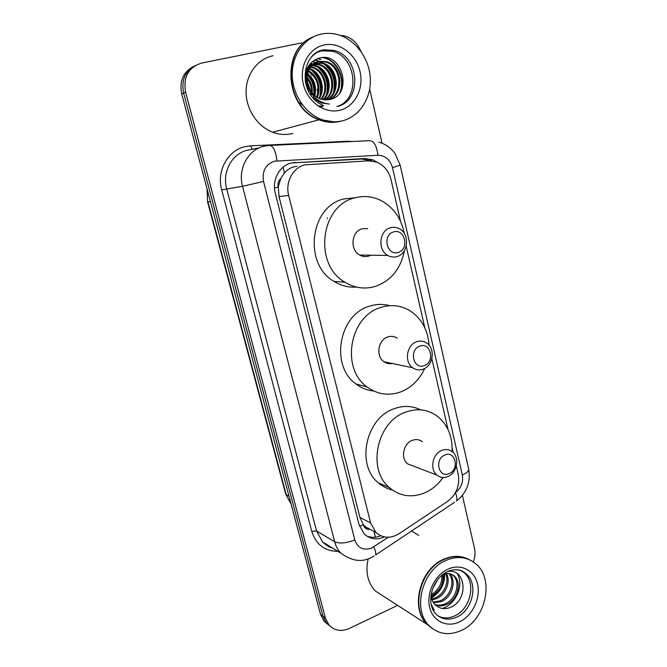 <?xml version="1.0" encoding="UTF-8"?>
<svg xmlns="http://www.w3.org/2000/svg" width="667" height="667" viewBox="0 0 667 667"><rect width="100%" height="100%" fill="white"/><g stroke="black" fill="none" stroke-linecap="round" stroke-linejoin="round"><path stroke-width="1" d="M297.015 166.258L294.139 166.767C290.303 167.801 287.052 169.885 284.375 173.02L280.832 178.439C278.364 180.682 277.497 183.55 278.214 187.06L274.479 188.027M400.525 221.277L391.037 179.681C388.894 171.269 384.217 165.449 376.997 162.223L368.626 160.814L304.819 164.857C292.913 167.592 285.109 182.274 288.678 195.431L370.602 522.986L375.905 532.458C382.833 538.377 390.537 538.794 399.024 533.708L447.574 501.401C456.47 494.547 460.013 485.501 458.221 474.279L456.328 465.983M278.214 187.06L280.832 178.439M368.884 529.448L363.265 524.771C364.157 527.705 366.025 529.264 368.884 529.448M278.322 187.485L279.023 196.565L359.938 517.417L363.173 524.395M453.293 452.651L452.159 447.682M448.016 429.506L431.866 358.704M424.796 327.705L406.22 246.24M377.597 162.481L372.845 159.822L364.774 158.496L291.271 162.998C279.44 165.691 271.702 180.182 275.271 193.18L359.088 524.771L364.232 533.984C370.06 539.211 376.788 540.203 384.434 536.943M305.178 77.514L306.095 78.989M307.12 80.857L310.463 90.662M310.739 92.329L311.022 95.348M340.412 35.476L343.547 35.751C351.526 37.527 357.262 42.655 360.755 51.126M397.624 605.369L349.308 628.472C341.271 631.907 334.492 630.749 328.973 624.996L325.388 618.042L185.593 92.179C183.05 77.013 188.436 67.3 201.726 63.048L301.843 42.88M462.398 495.398L474.462 548.257C475.429 552.726 475.046 557.27 473.312 561.897M369.693 89.136L382.024 143.188M327.614 624.254L324.087 621.202L320.519 614.307L181.724 93.93L183.642 93.063C181.149 80.332 185.051 71.136 195.364 65.483C185.051 71.136 181.149 80.332 183.642 93.063L322.945 616.166L183.642 93.063L185.593 92.179M330.073 626.155L326.513 623.086L322.945 616.166L326.513 623.086L330.073 626.155M380.749 535.768C375.855 537.744 371.135 537.794 366.592 535.926M291.237 163.006L361.881 158.996L371.119 160.839M181.724 93.93C179.24 81.282 183.117 72.136 193.372 66.517M327.272 218.684L327.088 217.909M341.537 121.035L340.128 121.411C333.133 123.053 326.096 122.511 319.001 119.785C285.251 108.721 280.382 49.25 312.773 37.094M292.913 133.408L292.196 133.592C285.734 135.118 279.231 134.667 272.678 132.241C257.479 126.563 246.015 109.396 246.09 91.788C246.081 74.17 257.679 58.821 273.028 55.753M334 121.828L319.885 119.551M341.279 121.119L340.495 121.319C333.508 122.961 326.463 122.42 319.36 119.693C285.259 108.513 280.807 48.241 313.773 36.66M342.179 120.885C335.168 122.536 328.106 121.994 320.994 119.251C304.494 112.831 292.063 93.588 292.221 73.929C292.296 54.26 305.019 37.244 321.736 34C326.738 33.025 331.782 33.158 336.852 34.401C354.894 38.844 369.201 57.887 370.302 78.039C371.511 98.199 359.488 116.733 342.179 120.885M316.775 52.485L321.694 50.834L332.183 51.201C357.153 56.745 360.63 99.983 336.902 106.503M310.48 91.888C301.909 80.882 306.903 63.54 318.359 61.656L325.596 62.031C341.346 66.108 344.08 93.772 328.523 99.783M313.582 98.182L321.319 102.918L329.365 104.085C317.926 102.568 310.73 95.915 307.754 84.117C305.686 72.153 309.513 64.549 319.243 61.306L326.497 61.689C342.505 65.825 344.939 94.08 328.973 99.7M314.824 63.031L322.028 63.407C336.81 67.25 340.554 92.58 326.672 99.992M315.241 62.798L322.92 63.065C337.927 66.967 341.446 92.863 327.138 99.967M311.356 64.391L312.756 64.174M313.248 64.132L318.518 64.757C332.383 68.367 336.885 91.479 324.779 99.975M311.739 64.165L313.148 63.899M313.632 63.84L319.393 64.424C333.483 68.092 337.81 91.746 325.254 100M308.846 65.574L309.288 65.524M309.771 65.483L311.264 65.458M311.781 65.483L315.057 66.091C328.047 69.468 333.108 90.445 322.836 99.708M308.988 65.358L309.671 65.249M310.155 65.191L311.631 65.116M312.139 65.124L315.916 65.758C329.123 69.201 334.067 90.704 323.328 99.8M308.329 66.8L309.897 66.983M310.438 67.092L311.639 67.409C323.77 70.544 329.231 89.42 320.835 99.183M308.679 66.442L310.222 66.575M310.755 66.667L312.49 67.075C324.837 70.277 330.207 89.678 321.344 99.341M307.262 68.434L308.654 68.818M309.221 69.018C319.91 72.503 325.029 88.686 318.759 98.332M307.47 67.984L308.946 68.326L307.67 67.584M309.513 68.501C320.744 71.719 326.155 88.761 319.293 98.583M306.436 70.502L307.562 71.01M308.179 71.344C317.15 77.664 319.952 86.243 316.583 97.09M306.637 69.943L307.82 70.427M308.421 70.719C317.375 74.796 321.677 88.444 317.142 97.449M305.728 73.087L306.678 73.729M307.362 74.254C313.515 79.723 315.799 86.718 314.224 95.239C314.949 86.977 312.656 79.99 307.354 74.279M305.895 72.378L306.87 72.986M307.537 73.453C314.407 79.19 316.842 86.635 314.841 95.781M305.236 76.455L306.128 77.355M306.962 78.322C310.08 82.233 311.597 86.868 311.522 92.229M311.439 93.438L311.13 95.498M305.328 75.504L306.22 76.313M306.995 77.122C310.905 81.516 312.656 86.868 312.256 93.172M308.446 66.2L314.357 63.14M307.754 67.425L314.774 62.915M309.213 65.049L311.281 64.282M307.754 84.117C309.813 91.546 314.082 96.54 320.569 99.091L329.306 99.625C353.193 95.74 343.155 52.668 320.627 57.771C309.788 60.697 304.702 68.684 305.361 81.733M307.22 68.526L308.179 69.676M308.629 70.235L309.388 71.244M310.58 72.961L312.114 75.454M317.225 89.228L317.8 93.005M322.578 57.57L324.537 58.037C337.769 61.414 345.423 80.048 339.695 92.955M322.019 106.211L318.276 106.103M317.167 58.729L320.994 59.438L317.625 58.554M322.811 106.487L319.902 107.112M314.324 60.172L319.101 61.356M319.401 61.481L322.678 63.157M324.354 64.324C332.883 71.686 335.91 81.099 333.433 92.571M302.585 105.044L299.066 102.418M312.214 61.731L314.482 61.998L312.456 61.531M310.472 63.457L311.989 63.949M312.99 64.349L315.783 65.808M317.734 67.184C325.855 74.304 328.798 83.383 326.555 94.414M311.314 69.968C319.026 76.847 321.878 85.593 319.868 96.198M305.694 73.228L306.595 74.07M307.262 74.762C312.239 80.29 314.44 87.01 313.865 94.906M313.682 96.306L313.357 97.907M323.862 57.57L324.987 57.862C337.744 61.156 345.464 78.639 340.637 91.537M321.752 106.111L317.909 105.853M322.803 106.478L319.793 107.045M314.632 59.988L319.643 61.231M320.077 61.406L323.562 63.282M326.388 65.491C333.133 72.094 335.801 80.348 334.392 90.253M321.227 106.878L320.16 107.254M310.672 63.232L312.389 63.774M313.298 64.132L316.892 66.091M319.801 68.434C326.105 74.754 328.656 82.608 327.48 92.004M326.488 95.915L324.646 99.958M322.82 102.643L322.319 103.252M307.854 67.309L309.146 68.017M309.63 68.309L310.422 68.834M313.423 71.319C319.268 77.355 321.711 84.801 320.76 93.68M319.793 97.749L319.476 98.658M318.559 100.767L318.184 101.501M398.257 252.359C386.96 256.436 381.941 234.917 393.563 231.949C404.894 228.064 409.713 249.341 398.257 252.359M397.115 256.553C393.897 257.504 390.795 257.137 387.802 255.453C377.339 250.067 379.215 230.44 390.47 227.747C393.497 226.897 396.415 227.205 399.233 228.673C410.005 233.775 408.471 253.643 397.115 256.553M367.684 228.581L362.181 228.781C351.359 231.341 349.608 249.942 359.68 255.052C362.565 256.653 365.549 257.003 368.643 256.103L370.744 255.211M404.394 250.65C400.842 268.551 391.304 280.423 375.771 286.26C365.091 289.536 354.794 288.177 344.889 282.199C313.382 264.657 320.285 205.428 354.869 197.874C363.59 195.564 372.036 196.315 380.232 200.117C393.205 206.837 401.234 217.976 404.31 233.517M356.386 287.06C348.533 287.627 341.112 285.759 334.125 281.457C303.118 264.282 309.855 206.353 343.864 198.949L355.503 197.707M369.927 255.203L369.776 255.686M424.312 365.599C413.415 370.168 408.638 349.675 419.835 346.156C430.757 341.771 435.351 362.048 424.312 365.599M423.07 369.176C419.393 370.452 415.958 369.993 412.773 367.809C403.977 362.114 406.612 344.772 416.742 341.729C420.26 340.562 423.537 340.962 426.597 342.938C435.643 348.432 433.283 365.933 423.07 369.176M397.265 338.152C394.314 336.268 391.145 335.876 387.76 336.977C378.014 339.845 375.521 356.303 384 361.739C386.568 363.515 389.37 364.107 392.404 363.515M424.729 368.417C419.451 379.773 411.456 387.602 400.75 391.896C388.703 396.148 377.472 394.489 367.058 386.935C340.512 368.618 349.566 316.083 380.782 307.462C391.145 304.235 400.867 305.319 409.955 310.722C421.552 318.417 427.931 329.907 429.073 345.181M373.787 391.037C367.309 390.412 361.397 388.069 356.053 384.009C329.907 366.033 338.753 314.632 369.476 306.203C376.305 304.002 383.058 303.827 389.736 305.694M390.37 363.081L389.995 363.74M386.201 362.206L385.834 362.798M449.149 473.57C438.636 478.581 434.075 459.029 444.881 455.019C455.411 450.183 459.805 469.535 449.149 473.57M447.824 476.58C443.822 478.164 440.203 477.672 436.968 475.112C429.481 469.393 432.533 453.727 441.787 450.392C445.648 448.924 449.141 449.366 452.276 451.726C459.972 457.287 457.137 473.07 447.824 476.58M422.344 441.704C419.31 439.436 415.933 438.994 412.214 440.378C403.293 443.505 400.383 458.387 407.629 463.873L413.648 466.183M443.071 477.497C438.111 484.534 431.958 489.678 424.629 492.905C411.639 498.074 399.9 496.315 389.411 487.635C366.725 469.318 376.938 421.686 405.544 412.164C417.083 408.037 427.58 409.296 437.027 415.958C447.615 424.395 452.626 436.268 452.076 451.567M392.446 490.053C387.127 488.861 382.366 486.401 378.164 482.691C355.803 464.691 365.799 418.067 393.972 408.779C403.343 405.361 412.223 405.711 420.61 409.846M432.758 628.848L426.955 624.287C409.93 608.196 419.868 569.159 443.388 559.38C452.251 555.444 460.547 555.361 468.259 559.121M384.659 596.998L375.146 590.862C367.584 582.441 365.266 571.744 368.201 558.788M429.615 626.171L428.839 625.504M432.958 628.989L427.355 624.545C410.322 608.446 420.26 569.385 443.797 559.596C452.993 555.528 461.531 555.569 469.41 559.721M462.014 630.132C449.425 635.959 438.469 634.484 429.164 625.713C412.098 609.571 422.061 570.385 445.648 560.555C457.262 555.603 467.4 556.77 476.071 564.057C494.464 579.206 486.018 619.034 462.014 630.132M461.205 570.652L464.449 573.003C476.246 582.933 470.61 608.671 455.069 615.699C449.124 618.534 443.505 618.643 438.211 616.033M451.667 574.362L453.293 575.638C460.772 582.183 456.261 599.491 445.039 603.868C441.721 605.303 438.352 605.528 434.942 604.527M442.863 574.454C447.457 572.761 451.359 573.395 454.586 576.33C462.073 582.883 457.554 600.225 446.306 604.619C442.705 606.178 439.086 606.311 435.468 605.027M448.833 573.578C455.478 580.607 450.692 596.69 440.02 600.892L433.075 602.126M449.575 573.695C456.887 580.307 452.343 597.315 441.262 601.634L433.5 602.793M445.606 573.662C449.541 581.632 444.205 594.247 435.076 597.966L431.666 598.999M446.456 573.545C451.067 581.399 445.814 594.847 436.301 598.691L431.966 599.866M441.829 575.279C442.279 583.658 438.694 590.128 431.09 594.689M442.821 574.487C443.955 583.875 440.153 590.987 431.424 595.806L431.007 595.981M437.752 579.498L432.583 588.836M430.965 595.598C431.374 599.258 432.7 602.234 434.951 604.535L436.418 605.786C440.437 608.854 444.989 609.438 450.058 607.545C469.351 600.333 465.899 567.542 447.599 571.594M432.099 607.495L434.284 610.255L431.274 604.51M411.581 530.965L418.734 535.401M444.064 574.029C444.164 583.875 439.887 591.654 431.232 597.357M457.228 573.72C464.415 584.709 455.853 604.677 442.254 608.454M444.647 573.862C444.906 584.159 440.478 592.196 431.374 597.974M375.513 537.168L373.945 531.407M368.192 160.839L367.775 159.605M284.375 173.02L283.183 167.109M363.265 524.771L359.513 526.221M279.023 196.565L288.678 195.431M359.938 517.417L370.602 522.986M455.503 492.596C461.205 488.127 463.473 482.258 462.314 474.996L392.496 167.659C390.137 159.63 385.276 155.503 377.914 155.269L274.337 161.197C265.524 164.491 261.931 171.236 263.54 181.449L354.802 539.928C357.795 548.074 363.382 550.792 371.552 548.074L388.211 537.269M374.087 555.995L371.611 557.362C362.081 562.589 351.842 561.205 340.904 553.193C337.944 550.067 335.876 546.265 334.692 541.796L242.538 186.285C237.66 168.943 248.099 149.658 264.032 146.206L269.276 145.448C273.12 145.556 275.688 150.667 276.98 160.797M337.911 551.351C324.787 551.276 316.075 544.631 311.772 531.399L221.702 189.87L242.538 186.285L263.54 181.449M454.652 502.193L375.604 555.002C376.071 553.393 375.463 550.675 373.778 546.848M221.702 189.87C216.358 171.186 227.697 150.375 245.006 146.657L250.717 145.84L347.624 141.262L352.618 141.496M259.221 147.866L247.407 150.217C231.991 153.56 221.928 172.086 226.663 188.719L316.542 530.932L322.595 541.954L332.149 547.815M325.388 618.042L320.519 614.307M344.981 141.854L346.381 141.788M270.16 145.406L369.393 140.695C373.879 140.762 376.722 145.614 377.914 155.269M354.802 539.928C346.256 543.23 339.553 543.855 334.692 541.796L316.542 530.932L311.772 531.399M347.674 141.729L347.624 141.262M252.293 149.491L250.717 145.84M462.314 474.996C466.725 473.011 468.843 471.069 468.693 469.151C470.777 482.299 466.725 492.896 456.536 500.934C457.279 499.191 456.912 496.465 455.419 492.746M392.496 167.659L400.142 165.141L468.651 468.984M378.864 142.129C385.601 144.089 391.045 147.982 395.197 153.802L400.133 165.116M367.525 528.623L368.067 528.264M292.58 162.89L295.173 162.398M361.881 158.996L364.774 158.496M291.154 504.202L285.693 494.089L291.129 504.119M207.229 189.545L207.579 201.893L207.037 188.828M210.439 201.584L207.971 201.893L286.226 494.706L289.036 496.273M309.905 58.954C313.49 54.235 318.017 51.284 323.512 50.092L334.034 50.459C360.13 56.278 362.198 102.018 336.81 106.528M339.686 110.288C324.729 113.999 307.504 101.918 303.31 84.159C298.899 66.458 308.921 47.899 324.304 44.939C339.636 41.713 356.22 54.394 360.038 71.661C364.09 88.878 354.711 106.828 339.686 110.288M457.128 616.933C449.049 620.618 442.013 619.693 436.035 614.165C425.229 603.577 431.958 578.589 447.624 571.569C453.518 568.592 460.647 570.16 460.338 570.36C461.789 570.61 463.857 571.861 466.541 574.095C478.364 584.059 472.703 609.88 457.128 616.933M460.013 621.627C447.365 628.114 433 621.602 429.665 607.412C426.13 593.305 434.726 575.271 447.699 569.301C460.63 563.106 474.504 570.202 477.572 584.1C480.824 597.907 472.72 615.341 460.013 621.627M455.928 569.693C460.013 569.91 463.548 571.377 466.541 574.095L464.449 573.003M365.199 526.73L375.905 532.458M328.973 624.996L324.087 621.202M340.904 553.193L322.595 541.954C326.321 545.389 329.573 547.382 332.341 547.932M366.808 528.114L367.242 527.822M369.91 160.313L372.845 159.822M285.693 494.089L207.579 201.893M319.001 119.785L272.678 132.241M320.994 119.251L319.36 119.693M323.72 105.636C296.748 94.739 301.334 52.435 323.904 49.8L334.034 50.459L332.183 51.201M326.497 61.689L325.596 62.031M322.92 63.065L322.028 63.407M319.393 64.424L318.518 64.757M315.916 65.758L315.057 66.091M312.49 67.075L311.639 67.409M308.854 68.476L308.279 68.701M324.537 58.037L324.987 57.862M317.492 60.814L317.926 60.639M310.655 63.507L311.08 63.34M387.802 255.453L359.68 255.052M344.889 282.199L334.125 281.457M412.773 367.809L384 361.739M367.058 386.935L356.053 384.009M436.968 475.112L407.629 463.873M389.411 487.635L378.164 482.691M426.955 624.287L375.146 590.862M429.164 625.713L427.355 624.545M454.586 576.338L453.293 575.638"/></g></svg>
